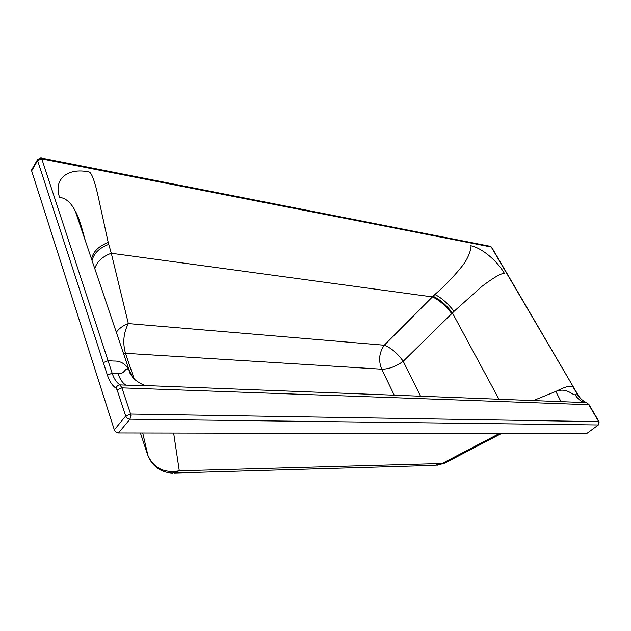 <?xml version="1.0" encoding="UTF-8"?>
<svg xmlns="http://www.w3.org/2000/svg" width="631" height="631" viewBox="0 0 631 631"><rect width="100%" height="100%" fill="white"/><g stroke="black" fill="none" stroke-linecap="round" stroke-linejoin="round"><path stroke-width="0.95" d="M575.172 394.73C572.814 395.645 566.953 387.016 555.848 391.425C563.459 387.623 568.286 385.967 570.337 386.44L572.83 386.566L577.665 394.84L575.172 394.73C577.349 398.398 580.283 401 583.967 402.523L145.745 385.58C142.109 384.626 138.213 382.402 134.072 378.923C130.664 374.98 129.063 372.187 129.276 370.555L129.276 370.555C125.254 365.026 125.38 375.051 117.973 373.473C119.835 379.002 122.453 382.883 125.821 385.131L153.68 385.88M117.973 373.473L112.152 373.205L108.043 360.711L113.848 361.042C120.513 360.814 125.601 363.827 129.118 370.089L132.975 377.764M533.747 400.401L555.848 391.425L560.888 401.442M132.139 376.754L129.134 370.121M470.765 245.759L470.773 245.759C481.437 247.675 497.094 260.587 504.398 273.397C501.195 273.191 493.75 277.482 482.068 286.285L454.06 311.32C447.789 303.298 441.385 297.698 434.862 294.503C444.603 286.08 453.508 276.867 461.561 266.866C470.15 256.58 471.759 245.38 470.773 245.759L470.694 245.743M434.862 294.503L433.095 296.262C439.768 299.346 446.212 304.915 452.435 312.96L454.06 311.32M433.095 296.262L432.44 296.909L111.285 253.268L108.209 242.438L99.737 203.703C96.732 189.19 92.56 172.058 88.742 171.916C67.856 167.46 53.162 179.038 59.574 197.329C65.782 198.102 71.011 202.661 75.278 211.006L75.294 211.046C79.238 217.395 83.166 232.871 85.24 240.45M108.209 242.438C98.681 246.185 93.112 251.69 91.503 258.955M420.483 396.079L403.217 361.279L451.757 313.631C445.557 305.562 439.113 299.993 432.44 296.909L384.255 345.22C379.121 352.626 378.277 360.616 381.708 369.182C388.775 369.19 395.945 366.556 403.217 361.279C397.42 353.21 391.102 347.855 384.255 345.22L128.345 323.585L111.285 253.268C102.585 256.431 97.071 261.518 94.745 268.53M394.186 395.069L381.708 369.182L125.482 353.305C122.54 342.791 123.495 332.884 128.345 323.585C123.234 325.454 119.22 328.333 116.309 332.229M40.865 157.931L37.655 159.414L31.7 169.763L31.637 170.883L114.321 429.869C115.11 431.738 116.498 432.771 118.494 432.961L586.286 433.852L598.519 424.852L599.15 421.855M586.286 433.852L598.519 424.852M37.655 159.414L37.6 160.526L107.396 375.137C109.447 381.337 112.334 385.707 116.065 388.246L117.114 389.84L125.711 416.042C126.523 417.927 127.935 418.976 129.939 419.189L130.885 415.648L130.609 414.046L125.711 416.042L114.321 429.869M490.113 246.271L491.667 247.242L490.437 246.342L41.141 157.987L41.796 158.886L37.6 160.526L31.637 170.883M491.746 247.384L573.287 386.803M103.318 362.62L108.043 360.711L41.796 158.886L491.249 247.021L578.122 395.077M118.494 432.961L129.939 419.189L598.141 424.963L598.709 421.642L599.095 421.753L589.133 404.81M140.397 433L147.701 454.927C153.483 468.099 164.013 473.392 179.283 470.805L442.055 463.517L434.735 465.37L174.503 473.013M501.093 433.686L445.131 462.933L442.055 463.517L499.066 433.686M451.757 313.631L452.435 312.96L498.876 399.068M123.368 353.092L125.482 353.305L134.237 379.081M108.769 244.363C99.588 247.794 94.003 253.157 92.016 260.469M125.821 385.131L119.961 384.902C117.997 385.044 116.696 386.156 116.065 388.246M107.396 375.137L112.152 373.205C114.006 378.75 116.609 382.654 119.961 384.902L121.941 387.876L130.609 414.046L598.709 421.642L588.684 404.581L586.459 402.617L583.967 402.523M586.791 402.712L589.07 404.708L121.941 387.876L117.114 389.84M577.665 394.84C579.85 398.508 582.784 401.095 586.459 402.617L586.609 402.641C583.068 401.158 580.22 398.611 578.059 394.974L577.665 394.84M142.732 433.008L148.017 455.819M148.648 457.341C153.451 467.2 161.362 472.445 172.373 473.069L179.283 470.805L173.651 433.063M75.278 211.006L129.118 370.089M436.881 465.315L444.792 463.107"/></g></svg>

